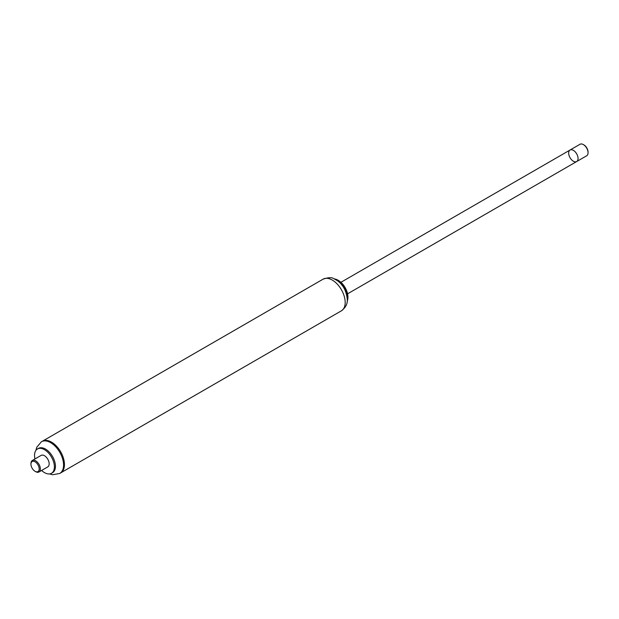 <?xml version="1.0" encoding="UTF-8"?>
<svg xmlns="http://www.w3.org/2000/svg" width="619" height="619" viewBox="0 0 619 619"><rect width="100%" height="100%" fill="white"/><g stroke="black" fill="none" stroke-linecap="round" stroke-linejoin="round"><path stroke-width="0.93" d="M347.205 301.213A13.958 8.062 -120 0 0 347.932 297.337A13.958 8.062 -120 0 0 338.059 280.237A13.958 8.062 -120 0 0 334.337 278.929M347.932 297.066A13.633 7.869 -120 0 0 338.299 280.368A13.633 7.869 -120 0 0 338.175 280.306M347.282 299.085A13.958 8.062 -120 0 0 347.367 297.662A13.958 8.062 -120 0 0 336.218 279.92M345.959 292.346A13.633 7.869 -120 0 0 341.402 284.438M341.394 310.823C345.642 307.604 347.607 303.836 347.29 299.519C346.447 291.038 343.135 284.755 337.347 280.662L333.927 278.751C332.07 277.227 328.465 277.366 323.11 279.154A18.284 10.554 -120 0 1 337.2 284.051A18.284 10.554 -120 0 1 345.185 302.451A18.284 10.554 -120 0 1 341.394 310.823L60.662 472.901A18.284 10.554 -120 0 0 64.446 464.529A18.284 10.554 -120 0 0 56.468 446.129A18.284 10.554 -120 0 0 42.378 441.231L41.496 441.742A18.284 10.554 -120 0 0 41.365 441.819L36.8 447.204L35.894 450.4M588.05 152.731A6.647 3.838 -120 0 0 583.346 144.591L583.934 144.931A5.819 3.358 -120 0 1 588.05 152.057L588.05 152.731A6.647 3.838 -120 0 1 586.673 155.779L576.684 161.544A6.647 3.838 -120 0 0 578.061 158.503A6.647 3.838 -120 0 0 575.159 151.81A6.647 3.838 -120 0 0 570.037 150.03A6.647 3.838 -120 0 0 570.037 157.706A6.647 3.838 -120 0 0 576.684 161.544A6.647 3.838 -120 0 0 578.061 158.503A6.647 3.838 -120 0 0 575.159 151.81A6.647 3.838 -120 0 0 570.037 150.03L340.922 282.303M583.346 144.591A6.647 3.838 -120 0 0 580.026 144.258L570.037 150.03M35.066 471.314L35.654 471.655A6.647 3.838 -120 0 0 38.974 471.988A6.647 3.838 -120 0 0 40.351 468.939A6.647 3.838 -120 0 0 37.45 462.254A6.647 3.838 -120 0 0 32.327 460.474A6.647 3.838 -120 0 0 30.95 463.515L30.95 464.196A5.819 3.358 -120 0 0 35.066 471.314A5.819 3.358 -120 0 0 39.175 468.939A5.819 3.358 -120 0 0 35.066 461.82A5.819 3.358 -120 0 0 30.95 464.196M38.974 471.988L47.787 466.896A6.647 3.838 -120 0 0 49.164 463.855A6.647 3.838 -120 0 0 46.263 457.162A6.647 3.838 -120 0 0 41.14 455.383L32.327 460.474M49.481 473.93L52.661 474.742L59.648 473.481A18.284 10.554 -120 0 0 59.78 473.411L60.662 472.901A18.284 10.554 -120 0 0 64.446 464.529A18.284 10.554 -120 0 0 56.468 446.129A18.284 10.554 -120 0 0 42.378 441.231L323.11 279.154M59.78 473.411A18.284 10.554 -120 0 0 63.564 465.039A18.284 10.554 -120 0 0 55.586 446.639A18.284 10.554 -120 0 0 41.496 441.742M41.605 470.471A14.044 8.109 -120 0 0 51.485 473.303L52.53 472.707A14.044 8.109 -120 0 0 55.439 466.277A14.044 8.109 -120 0 0 49.303 452.141A14.044 8.109 -120 0 0 38.479 448.38L37.442 448.976A14.044 8.109 -120 0 0 34.958 458.95M51.485 473.303A14.044 8.109 -120 0 0 54.395 466.873A14.044 8.109 -120 0 0 48.267 452.737A14.044 8.109 -120 0 0 37.442 448.976M576.684 161.544L347.569 293.824"/></g></svg>
